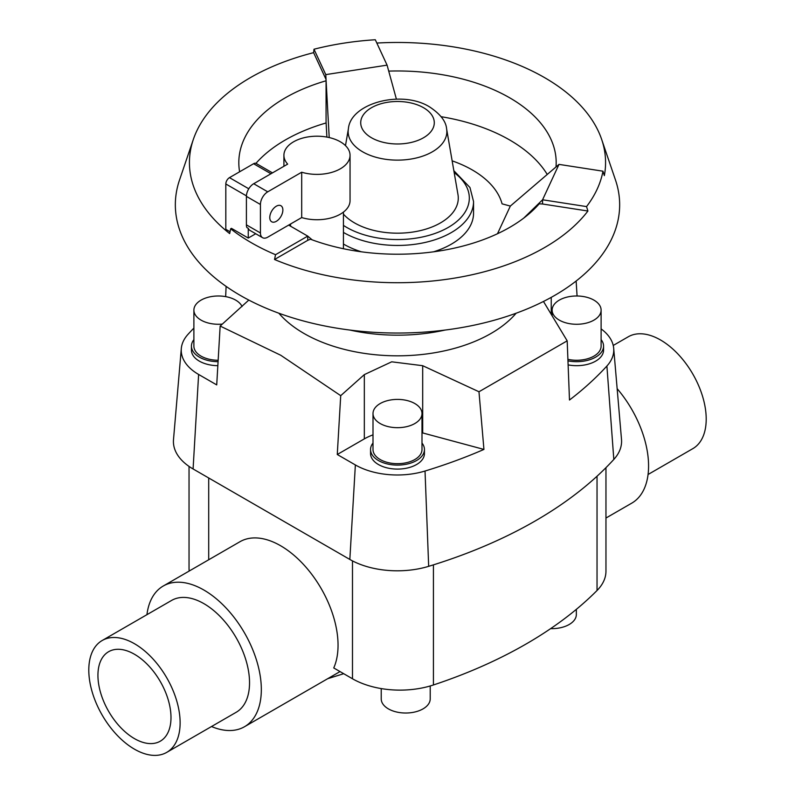 <?xml version="1.0" encoding="UTF-8"?>
<svg xmlns="http://www.w3.org/2000/svg" width="795" height="795" viewBox="0 0 795 795"><rect width="100%" height="100%" fill="white"/><g stroke="black" fill="none" stroke-linecap="round" stroke-linejoin="round"><path stroke-width="1.19" d="M516.134 313.22A132.258 76.36 180 0 1 303.978 333.453A132.258 76.36 180 0 1 278.866 313.22M248.805 300.073L220.155 326.059L216.717 384.899L198.621 374.455A59.347 34.264 180 0 1 181.31 348.528A59.347 34.264 180 0 1 188.097 334.238A435.471 251.419 180 0 1 193.891 328.106M373.004 434.855A51.665 29.832 0 0 0 364.329 438.88L337.269 454.502L340.717 395.672L280.764 355.266L220.155 326.059M349.929 330.064A132.258 76.36 0 0 0 445.071 330.064M373.004 413.539L373.004 449.543A24.496 14.141 0 0 0 380.179 459.54A24.496 14.141 0 0 0 406.871 462.601A24.496 14.141 0 0 0 421.996 449.543L421.996 413.539A24.496 14.141 0 0 0 414.821 403.542A24.496 14.141 0 0 0 388.129 400.481A24.496 14.141 0 0 0 373.004 413.539A24.496 14.141 0 0 0 380.179 423.536A24.496 14.141 0 0 0 406.871 426.607A24.496 14.141 0 0 0 421.996 413.539M424.441 449.543L424.441 453.538A26.941 15.552 180 0 1 407.815 467.907A26.941 15.552 180 0 1 378.45 464.538A26.941 15.552 180 0 1 370.559 453.538L370.559 449.543A26.941 15.552 0 0 0 378.45 460.543A26.941 15.552 0 0 0 407.815 463.912A26.941 15.552 0 0 0 424.441 449.543A26.941 15.552 0 0 0 421.996 443.063M242.068 306.522A24.496 14.141 0 0 0 235.698 300.132A24.496 14.141 0 0 0 209.006 297.062A24.496 14.141 0 0 0 193.891 310.13L193.891 346.123A24.496 14.141 0 0 0 201.065 356.13A24.496 14.141 0 0 0 218.158 360.264M193.891 310.13A24.496 14.141 0 0 0 201.065 320.127A24.496 14.141 0 0 0 222.362 324.082M217.84 365.68A26.941 15.552 180 0 1 199.326 361.129A26.941 15.552 180 0 1 191.436 350.128L191.436 346.123A26.941 15.552 0 0 0 199.326 357.124A26.941 15.552 0 0 0 218.069 361.685M567.908 359.34A24.496 14.141 0 0 0 601.109 346.123L601.109 310.13A24.496 14.141 0 0 0 593.935 300.132A24.496 14.141 0 0 0 567.242 297.062A24.496 14.141 0 0 0 552.128 310.13A24.496 14.141 0 0 0 559.302 320.127A24.496 14.141 0 0 0 585.995 323.197A24.496 14.141 0 0 0 601.109 310.13M567.968 360.86A26.941 15.552 0 0 0 603.564 346.123L603.564 350.128A26.941 15.552 180 0 1 568.117 364.885M603.564 346.123A26.941 15.552 0 0 0 601.109 339.644M605.959 518.042L631.747 503.156A81.239 46.905 -120 0 0 617.149 388.685M102.177 640.512L171.581 600.444A64.584 37.286 60 0 1 203.878 603.634A64.584 37.286 60 0 1 246.062 660.546A64.584 37.286 60 0 1 236.165 712.3L166.751 752.368A64.584 37.286 -120 0 0 176.649 700.624A64.584 37.286 -120 0 0 134.464 643.712A64.584 37.286 -120 0 0 102.177 640.512A64.584 37.286 -120 0 0 92.27 692.266A64.584 37.286 -120 0 0 134.464 749.178A64.584 37.286 -120 0 0 166.751 752.368M613.233 345.457L628.249 336.792A64.584 37.286 60 0 1 660.536 339.992A64.584 37.286 60 0 1 702.73 396.894A64.584 37.286 60 0 1 692.823 448.648L648.064 474.496M146.936 614.664A81.239 46.905 60 0 1 163.253 586.014L239.971 541.713A81.239 46.905 60 0 1 280.595 545.738A81.239 46.905 60 0 1 333.741 667.949L352.483 678.771A67.168 38.776 0 0 0 433.424 684.972A443.292 255.93 0 0 0 597.035 590.506A67.168 38.776 0 0 0 605.959 571.198L605.959 467.669M163.253 586.014A81.239 46.905 60 0 1 203.878 590.029A81.239 46.905 60 0 1 256.954 661.629A81.239 46.905 60 0 1 244.502 726.729A81.239 46.905 60 0 1 211.52 726.531M134.464 654.255A51.665 29.832 60 0 1 168.212 699.789A51.665 29.832 60 0 1 160.292 741.188A51.665 29.832 60 0 1 134.464 738.625A51.665 29.832 60 0 1 100.717 693.101A51.665 29.832 60 0 1 108.627 651.701A51.665 29.832 60 0 1 134.464 654.255M430.214 685.976L430.214 698.885A24.496 14.141 180 0 1 415.089 711.942A24.496 14.141 180 0 1 388.397 708.882A24.496 14.141 180 0 1 381.222 698.885L381.222 688.579M326.884 137.078L326.069 122.201L326.069 80.782A158.682 91.614 0 0 0 238.818 162.597A158.682 91.614 0 0 0 239.613 171.79M556.003 166.95A158.682 91.614 0 0 0 556.182 162.597A158.682 91.614 0 0 0 509.704 97.815A158.682 91.614 0 0 0 388.725 71.113M547.238 174.453A158.682 91.614 0 0 0 509.704 140A158.682 91.614 0 0 0 441.146 116.696M326.109 122.957A158.682 91.614 0 0 0 255.95 163.363M326.069 80.782L325.771 74.621L387.085 65.14L375.3 39.75A206.66 119.31 0 0 0 313.995 49.23L313.618 52.659A208.071 120.124 0 0 0 193.334 139.423A208.071 120.124 0 0 0 229.656 233.581L230.659 228.781A206.66 119.31 0 0 0 251.369 242.743A206.66 119.31 0 0 0 275.547 254.698L307.735 236.115L288.655 225.094M275.547 254.698L274.533 259.498A208.071 120.124 0 0 0 587.912 211.023L586.541 206.591A206.66 119.31 0 0 0 602.968 171.193L604.339 175.625A208.071 120.124 0 0 0 601.666 139.423A208.071 120.124 0 0 0 544.625 77.652A208.071 120.124 0 0 0 376.84 43.059M193.334 139.423L179.511 180.038A222.163 128.263 0 0 0 240.408 295.472A222.163 128.263 0 0 0 502.003 317.96A222.163 128.263 0 0 0 615.489 180.038L601.666 139.423M602.968 171.193L558.994 164.386L510.33 206.074L502.072 203.848A105.815 61.086 0 0 0 472.319 169.961A105.815 61.086 0 0 0 452.146 160.848M301.693 172.217A33.062 19.09 0 0 0 350.048 155.293A33.062 19.09 0 0 0 340.359 141.798A33.062 19.09 0 0 0 304.326 137.654A33.062 19.09 0 0 0 283.914 155.293A33.062 19.09 0 0 0 287.661 164.118L253.704 183.725A10.335 5.963 120 0 0 246.4 196.385L246.4 224.856A10.335 5.963 120 0 0 246.857 227.539L248.259 228.344A10.335 5.963 -60 0 0 249.948 230.401L262.569 237.685A10.335 5.963 -60 0 1 260.432 232.955L260.432 204.484A10.335 5.963 -60 0 1 267.736 191.824L301.693 172.217L301.693 217.572L267.736 237.178A10.335 5.963 -60 0 1 262.569 237.685M269.773 217.542A9.252 5.346 -60 0 1 273.818 208.22A9.252 5.346 -60 0 1 280.953 205.746A9.252 5.346 -60 0 1 282.871 209.979A9.252 5.346 -60 0 1 278.826 219.301A9.252 5.346 -60 0 1 271.691 221.775A9.252 5.346 -60 0 1 269.773 217.542M343.43 214.123A60.778 35.089 0 0 0 354.52 222.898A60.778 35.089 0 0 0 423.526 229.805A60.778 35.089 0 0 0 457.98 194.606L446.601 128.81C445.995 121.397 440.41 114.152 429.857 107.087C402.349 89.497 350.456 102.953 348.399 128.81A49.35 28.491 0 0 0 362.609 151.785A49.35 28.491 0 0 0 418.627 157.39A49.35 28.491 0 0 0 446.601 128.81M453.846 170.677L469.954 187.491L473.552 201.542L473.552 213.159A76.052 43.904 180 0 1 433.593 251.806M361.407 251.806A76.052 43.904 180 0 1 343.728 244.204A76.052 43.904 180 0 1 343.43 244.035M350.048 155.293L350.048 200.638A33.062 19.09 180 0 1 301.693 217.572M255.742 233.74L248.259 238.053L248.259 228.344M272.486 172.883L256.169 163.462A5.168 2.981 120 0 0 253.585 163.72L229.477 177.643A5.168 2.981 120 0 0 225.82 183.973L225.82 229.318L230.033 231.752M248.259 238.053L231.434 228.344L230.659 228.781M558.994 164.386L542.568 199.784L542.568 204.007L539.199 203.838A158.682 91.614 0 0 1 310.497 239.215L307.735 240.329L307.735 236.115L312.147 239.832M313.995 49.23L325.771 74.621L329.209 137.555M325.771 78.844L313.618 52.659M396.407 99.176L387.085 65.14M523.796 218.059L542.568 199.784L586.541 206.591M587.912 211.023L542.568 204.007M510.33 206.074L497.491 233.73M307.735 240.329L274.533 259.498M576.345 609.358L576.345 614.515A24.496 14.141 180 0 1 550.637 628.636M189.041 466.397L189.041 568.346A67.168 38.776 0 0 0 189.2 571.029M181.31 348.528L173.499 439.625A67.168 38.776 0 0 0 193.086 468.961L349.84 559.451A67.168 38.776 0 0 0 428.674 566.328A443.292 255.93 0 0 0 613.819 459.44A67.168 38.776 0 0 0 621.501 439.426L613.69 348.329A59.347 34.264 180 0 1 606.903 366.018A435.471 251.419 180 0 1 569.488 400.024L567.183 340.836L478.978 391.756L483.936 449.423L422.692 432.937A51.665 29.832 0 0 0 421.996 432.758M193.891 339.644A26.941 15.552 0 0 0 191.436 346.123M373.004 443.063A26.941 15.552 0 0 0 370.559 449.543M340.717 395.672L364.329 374.614L391.706 361.814L422.692 365.7L478.978 391.756M483.936 449.423A435.471 251.419 180 0 1 425.027 471.028A59.347 34.264 180 0 1 355.365 464.946L337.269 454.502M567.183 340.836L543.472 301.464M601.109 328.882A59.347 34.264 180 0 1 613.69 348.329M576.136 281.033L577.071 295.988M225.661 296.624L226.108 286.379M343.708 673.703L327.679 678.701M371.484 137.754A36.789 21.246 0 0 0 423.516 137.754A36.789 21.246 0 0 0 423.516 107.713A36.789 21.246 0 0 0 371.484 107.713A36.789 21.246 0 0 0 371.484 137.754M473.552 201.542A76.052 43.904 180 0 1 426.607 242.107A76.052 43.904 180 0 1 343.728 232.587A76.052 43.904 180 0 1 343.43 232.418M343.43 225.392A71.828 41.469 0 0 0 346.709 227.41A71.828 41.469 0 0 0 445.041 229.169A71.828 41.469 0 0 0 454.174 172.614M246.4 224.856L260.432 232.955M246.4 196.385L260.432 204.484M253.704 183.725L267.736 191.824M246.41 195.858L225.82 183.973M248.775 188.783L229.477 177.643M270.976 173.757L253.585 163.72M352.483 560.902L352.483 678.771M208.707 477.974L208.707 559.769M364.329 374.614L364.329 438.88M422.692 365.7L422.692 432.937M193.086 468.961L198.621 374.455M349.84 559.451L355.365 464.946M551.233 314.065L551.233 297.37M613.819 459.44L606.903 366.018M428.674 566.328L425.027 471.028M597.035 476.225L597.035 590.506M433.424 564.857L433.424 684.972M340.022 671.576L244.502 726.729M343.43 248.726L343.43 212.096M283.914 155.293L283.914 166.284M348.399 128.81L345.487 145.624M290.533 226.178L290.533 224.011M552.128 315.536L552.128 310.13"/></g></svg>
